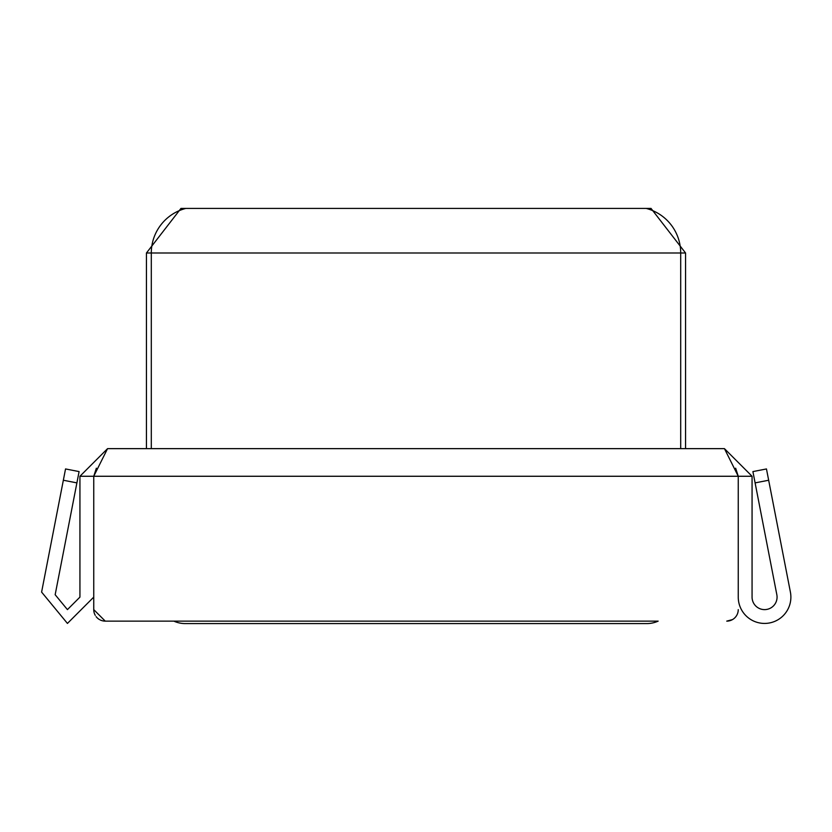 <?xml version="1.0" encoding="UTF-8"?>
<svg xmlns="http://www.w3.org/2000/svg" width="832" height="832" viewBox="0 0 832 832"><rect width="100%" height="100%" fill="white"/><g stroke="black" fill="none" stroke-linecap="round" stroke-linejoin="round"><path stroke-width="1.25" d="M100.162 619.934A11.513 11.513 0 0 0 105.248 621.13L658.154 621.13A27.622 27.622 0 0 1 646.755 623.584L185.245 623.584A27.622 27.622 0 0 1 173.846 621.13L105.248 621.13L93.746 609.617L93.746 476.268L107.557 448.646L724.443 448.646L752.066 476.268L752.066 597.116A12.501 12.501 0 0 0 764.566 609.617A12.501 12.501 0 0 0 776.838 594.724L755.102 482.882L768.664 480.241L790.4 592.093A26.312 26.312 0 0 1 764.566 623.428A26.312 26.312 0 0 1 738.254 597.116L738.254 476.268L735.644 468.187M107.557 448.646L79.934 476.268L752.066 476.268M738.254 597.116L738.254 476.268L724.443 448.646M732.503 619.58L726.752 621.13A11.513 11.513 0 0 0 738.254 609.617M755.102 482.882L752.908 471.588L766.459 468.946L768.664 480.241M65.541 468.946L79.092 471.588L65.541 468.946L41.6 592.093L67.434 623.428L93.746 597.116L93.746 476.268L96.356 468.187M79.934 476.268L79.934 597.116L67.434 609.617L55.162 594.724L79.092 471.588M93.746 597.116L93.746 609.617M93.746 609.627A11.513 11.513 0 0 0 93.798 610.73M93.818 610.938A11.513 11.513 0 0 0 95.285 615.368M96.117 616.626A11.513 11.513 0 0 0 99.497 619.58M680.701 448.646L680.701 252.99L151.299 252.99L151.299 448.646L151.299 252.99L146.442 252.99L180.97 208.416L651.03 208.416L685.558 252.99L680.701 252.99A46.041 46.03 -90 0 0 646.173 208.416M63.336 480.241L76.898 482.882M151.299 252.99A46.041 46.03 -90 0 1 185.827 208.416M146.442 252.99L146.442 448.646M685.558 252.99L685.558 448.646"/></g></svg>
